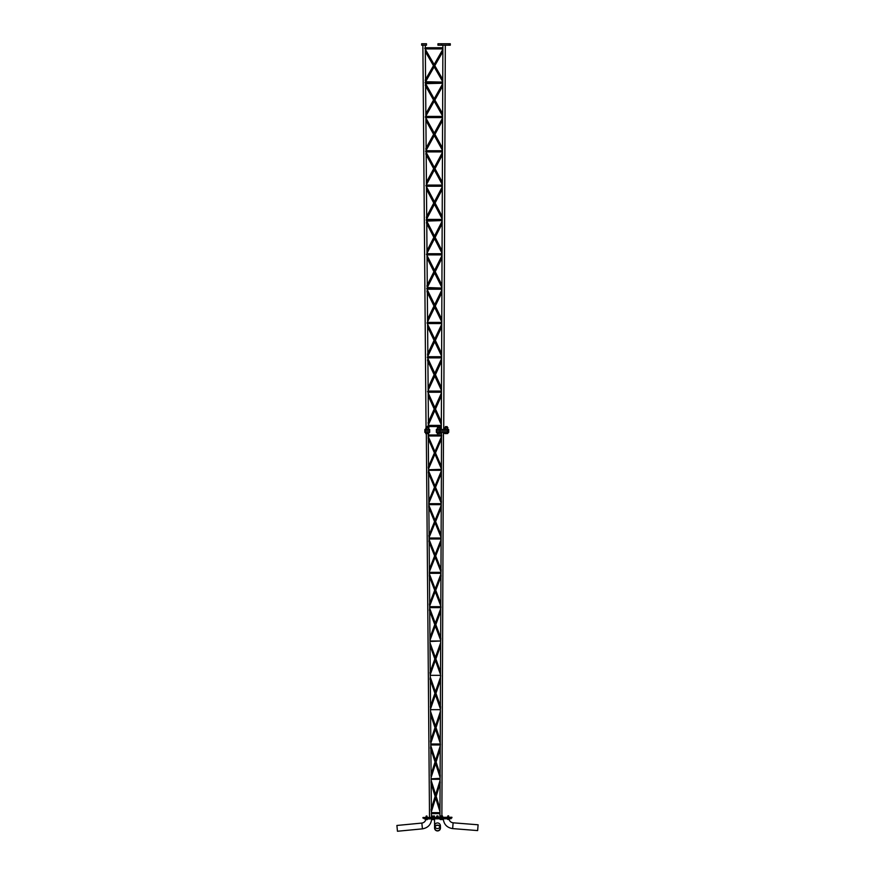 <?xml version="1.0" encoding="UTF-8"?>
<svg xmlns="http://www.w3.org/2000/svg" width="875" height="875" viewBox="0 0 875 875"><rect width="100%" height="100%" fill="white"/><g stroke="black" fill="none" stroke-linecap="round" stroke-linejoin="round"><path stroke-width="1.31" d="M422.877 45.194L426.048 427.645M425.283 45.194L425.305 47.753M425.316 48.913L425.567 79.45M425.589 81.736L442.75 82.086L425.425 82.086M425.436 83.245L442.75 83.245L425.6 83.628M425.622 86.013L425.873 116.419L442.608 116.419L425.72 116.419M425.72 117.567L442.608 117.567L425.884 117.567L426.136 147.973M426.191 154.82L426.442 185.073M426.289 186.233L442.323 186.233L426.453 186.233L426.705 216.497M426.573 220.566L442.181 220.566L426.748 221.08M426.77 223.639L427.011 253.739M426.858 254.898L442.039 254.898L427.022 254.898L427.273 284.998M427.295 287.547L441.897 288.072L427.142 288.072M427.306 289.22L427.317 289.811M427.339 292.48L427.58 322.394L441.755 322.394L427.427 322.394M427.438 323.553L441.755 323.553L427.591 323.553L427.842 353.478M427.864 356.136L427.875 356.727M427.875 357.886L427.886 358.542M427.908 361.331L428.159 391.059M428.159 392.219L428.411 421.947M428.433 424.725L428.444 425.392L441.328 425.392L428.28 425.392M428.455 426.552L428.455 427.645M425.316 48.333L424.736 48.333L425.316 48.333M442.892 49.273L425.261 79.975L425.534 81.834L442.881 51.614M425.6 82.666L425.02 82.666L425.6 82.666M442.619 116.047L425.305 85.455L425.545 83.53L442.619 113.706M425.884 116.987L425.305 116.987L425.884 116.987M442.608 117.994L425.83 148.531L426.103 150.445L442.597 120.411M426.169 151.32L425.589 151.32L426.169 151.32M442.334 184.647L425.873 154.23L426.114 152.239L442.334 182.23M426.453 185.653L425.873 185.653L426.453 185.653M442.312 189.23L426.672 219.056L426.398 217.077L442.323 186.714M426.738 219.986L426.158 219.986L426.738 219.986M442.05 253.247L426.442 223.016L426.683 220.959L442.05 250.742M427.022 254.319L426.442 254.319L427.022 254.319M442.039 255.445L426.967 285.622L427.241 287.656L442.028 258.059M427.306 288.641L426.727 288.641L427.306 288.641M441.766 321.847L427.011 291.823L427.262 289.691L441.766 319.244M427.591 322.973L427.011 322.973L427.591 322.973M441.755 324.177L427.536 354.134L427.809 356.256L441.744 326.9M427.875 357.306L427.295 357.306L427.875 357.306M441.47 390.436L427.58 360.642L427.831 358.422L441.492 387.713M428.159 391.639L427.58 391.639L428.159 391.639M441.47 392.919L428.094 422.647L428.378 424.845L441.448 395.762M428.444 425.972L427.864 425.972L428.444 425.972M425.337 51.614L433.475 65.68M434.142 66.839L442.761 81.736M425.316 49.273L434.142 64.52M434.809 65.68L442.761 79.439M442.75 83.628L434.208 98.842M433.541 100.013L425.852 113.717M442.739 86.013L434.875 100.013M434.208 101.194L425.873 116.036M425.906 120.422L433.617 134.356M434.284 135.548L442.477 150.347M425.884 117.994L434.284 133.153M434.941 134.345L442.477 147.973M442.466 152.348L434.35 167.464M433.694 168.689L426.42 182.241M442.455 154.82L435.006 168.689M434.35 169.903L426.442 184.647M426.475 189.23L433.77 203.022M434.427 204.269L442.192 218.947M426.464 186.714L434.427 201.775M435.083 203.022L442.192 216.497M442.181 221.08L434.492 236.086M433.847 237.355L426.989 250.742M442.17 223.639L435.148 237.355M434.492 238.623L427.011 253.247M427.055 258.059L433.923 271.698M434.569 272.978L441.908 287.547M427.033 255.445L434.569 270.397M435.214 271.688L441.908 284.998M441.897 289.811L434.634 304.708M433.989 306.031L427.558 319.244M441.886 292.48L435.28 306.031M434.634 307.344L427.58 321.836M427.623 326.9L434.066 340.364M434.711 341.709L441.613 356.136M427.602 324.177L434.711 339.019M435.345 340.364L441.623 353.478M441.613 358.542L434.777 373.33M434.142 374.708L428.127 387.723M441.602 361.331L435.422 374.697M434.787 376.075L428.148 390.425M428.192 395.773L434.219 409.041M434.853 410.441L441.328 424.725M428.17 392.919L434.853 407.63M435.488 409.041L441.35 421.947M421.662 45.194L421.662 43.75L426.486 43.75L426.486 45.194L421.662 45.194M449.083 45.194L449.083 43.75L450.286 43.75L450.286 45.194L437.948 45.194L437.948 43.75L441.569 43.75L441.569 45.194M449.083 43.75L441.569 43.75M424.867 429.483L429.691 429.483L429.691 430.927L424.867 430.927L424.867 429.483M439.961 432.37L448.689 432.37L448.689 430.927L436.352 430.927L439.961 430.927L439.961 432.37L436.352 432.37L436.352 429.483L439.961 429.483L439.961 430.927L448.689 430.927L448.689 429.483L439.961 429.483M426.322 433.628L429.516 817.381L431.441 817.37L431.397 811.694M428.258 433.628L428.269 435.017L441.536 435.017L428.137 435.017M428.148 435.991L441.536 435.991L428.28 435.991L428.531 466.473M428.553 469.744L441.394 469.35M428.433 470.312L441.394 470.312L428.564 470.312L428.564 470.892M428.586 473.397L428.837 503.683L441.252 503.683L428.706 503.683M428.848 504.645L429.1 534.942M429.122 537.436L429.122 538.016M429.002 538.978L441.109 538.978L429.133 538.978L429.133 539.634M429.155 542.27L429.406 572.348M429.417 573.311L429.669 603.389M429.691 606.014L429.691 606.67M429.702 607.644L429.702 608.377M429.723 611.177L430.227 671.803M430.259 674.592L430.259 675.336M430.27 675.817L430.281 677.141M430.303 680.127L430.795 740.184M430.828 743.148L430.828 744.002L440.256 744.002L430.708 744.002M430.839 744.483L430.85 745.916M430.872 749.109L431.364 808.522M441.667 435.017L441.667 435.991M441.569 436.428L441.525 437.161M441.536 436.527L428.269 467.064L428.509 468.934L441.525 438.966M441.252 503.147L428.312 472.773L428.52 470.794L441.262 500.708M441.394 501.145L441.295 503.234M441.284 505.159L441.241 505.925M441.252 505.258L428.837 535.566L429.078 537.534L441.241 507.828M440.967 571.725L428.892 541.603L429.089 539.525L440.978 569.166M441.109 569.636L441.011 571.823M441.077 576.22L440.956 574.7M440.956 574L429.406 604.056L429.647 606.123L440.945 576.723M440.956 606.67L440.945 607.644M440.683 640.303L429.461 610.455L429.669 608.267L440.694 637.602M440.825 638.094L440.727 640.413M429.975 641.484L440.683 641.003L429.975 641.003M440.716 642.644L440.672 643.497M440.672 642.764L429.975 672.525L430.216 674.702L440.661 645.641M440.672 675.336L440.661 676.298M440.398 708.87L430.03 679.339L430.238 677.031L440.409 705.994M440.541 706.53L440.442 708.98M440.431 711.408L440.387 712.316M440.387 711.528L430.544 740.961L430.784 743.269L440.377 714.602M440.387 744.002L440.377 744.964M440.114 777.427L430.598 748.267L430.806 745.795L440.125 774.364M440.256 774.933L440.158 777.547M431.123 778.816L440.114 778.334M440.223 782.994L440.103 781.156M440.103 780.314L431.102 809.364L431.353 811.814L440.092 783.617M431.408 813.138L439.972 812.656L431.397 812.656M428.302 438.966L434.416 452.911M434.941 454.125L441.394 468.847M428.28 436.527L434.941 451.708M435.466 452.911L441.405 466.463M428.17 438.528L428.236 436.428M441.394 470.892L435.006 486.019M434.492 487.255L428.816 500.708M428.794 503.234L428.827 502.512M441.383 473.397L435.531 487.255M435.017 488.491L428.837 503.136M428.87 507.828L434.558 521.587M435.083 522.856L441.109 537.436M428.848 505.258L435.083 520.319M435.608 521.587L441.12 534.942M428.739 507.369L428.805 505.159M441.098 539.634L435.148 554.63M434.634 555.931L429.384 569.166M429.363 571.823L429.395 571.069M441.087 542.27L435.673 555.931M435.159 557.233L429.406 571.725M429.439 576.723L434.711 590.275M435.225 591.609L440.825 606.025M429.417 574L435.225 588.93M435.739 590.264L440.836 603.389M429.308 576.22L429.384 573.902M440.814 608.377L435.291 623.23M434.777 624.608L429.953 637.602M429.931 640.413L429.964 639.614M440.803 611.177L435.816 624.608M435.302 625.986L429.975 640.303M430.019 645.641L434.853 658.952M435.367 660.362L440.541 674.592M429.986 642.753L435.367 657.53M435.881 658.952L440.552 671.803M429.997 643.475L429.953 642.644M440.53 677.141L435.433 691.83M434.93 693.295L430.511 706.005M430.391 706.53L430.533 708.148M440.519 680.116L435.947 693.284M435.444 694.75L430.544 708.87M430.588 714.613L434.995 727.628M435.509 729.148L440.256 743.148M430.566 711.528L435.509 726.119M436.023 727.628L440.267 740.184M430.566 712.283L430.522 711.408M440.245 745.916L435.575 760.408M435.072 761.972L431.08 774.364M430.959 774.933L431.102 776.661M440.234 749.109L436.089 761.972M435.586 763.536L431.113 777.427M431.156 783.617L435.148 796.316M435.652 797.934L439.972 811.694M431.134 780.314L435.652 794.697M436.155 796.316L439.983 808.522M431.025 782.994L431.091 780.183M429.691 432.37L429.691 430.927L429.691 432.37L424.867 432.37L424.867 430.927L429.691 430.927M422.975 817.502L451.905 817.261L451.905 817.841L422.975 818.081L422.975 817.502M478.089 824.983L477.652 830.397L478.089 824.983M478.1 824.786L477.641 830.583L478.1 824.786L453.108 822.806C450.625 822.402 449.269 820.947 449.028 818.442M442.061 818.213L451.062 818.136L451.073 818.716L424.473 818.934L423.817 818.355L442.061 818.213L442.05 818.781M442.159 819.558L441.602 819.558L442.159 819.558M448.273 815.839L448.667 816.517L448.602 815.839M448.295 819.503L448.853 819.503L448.295 819.503M447.552 817.108L449.039 817.141L447.519 817.152L447.65 816.517M447.902 817.152L447.912 816.594M448.634 816.594L449.083 817.283L447.475 817.294M442.455 815.894L441.766 816.648M441.777 817.152L442.892 817.195L441.755 817.206M442.488 816.637L441.886 816.572M442.673 816.561L442.127 816.572M434.284 816.714L433.005 817.272L434.295 817.217L434.044 816.014L433.278 816.637M433.114 817.272L434.098 817.272M433.672 817.272L433.038 816.725L433.661 816.714M432.841 817.305L433.038 816.725M434.427 815.959L433.978 816.637M426.245 816.025L426.912 816.014L425.863 817.283L427.35 817.327L427.12 816.692L427.306 817.272L425.764 817.359L427.394 817.458L426.967 816.692M441.547 432.37L439.939 817.239L441.427 817.206L440.136 816.659M440.77 817.206L440.759 816.659M441.394 817.13L439.939 817.239M426.191 816.703L426.934 816.769M426.202 817.337L426.573 816.692L425.95 816.703M426.573 816.692L427.12 816.692M434.098 817.217L434.733 817.217L434.098 816.714M437.85 817.152L436.559 817.25L437.85 817.184L437.598 815.981L436.833 816.616M436.559 817.25L437.642 817.239M437.883 817.239L437.839 816.681M437.216 817.239L436.592 816.692L437.216 816.681M437.642 817.184L438.266 816.681L437.533 816.605M432.37 816.725L433.092 816.714M432.348 817.283L433.092 817.228M433.038 816.637L432.097 816.648M436.822 815.992L437.97 815.927L437.642 816.681M437.467 825.322A2.712 2.702 -179.9 0 0 434.777 828.012A2.712 2.702 -179.9 0 0 437.511 830.725A2.712 2.702 -179.9 0 0 440.202 828.023A2.712 2.702 -179.9 0 0 437.467 825.322M437.467 825.125A2.909 2.898 0.1 0 1 440.398 828.023A2.909 2.898 0.1 0 1 437.511 830.922A2.909 2.898 0.1 0 1 434.58 828.012A2.909 2.898 0.1 0 1 437.467 825.125M422.417 828.855L421.859 823.069L396.9 825.464L397.458 831.25L422.417 828.855C428.148 827.816 431.233 824.392 431.67 818.584M437.544 830.922A2.909 2.898 -1 0 0 440.464 827.969L440.398 825.836A2.909 2.898 0.1 0 0 437.467 822.938A2.909 2.898 0.1 0 0 434.591 825.836L434.525 818.562M432.119 818.869L432.13 819.558L434.416 819.623M433.059 819.558L433.048 818.858M434.481 816.014L433.267 816.014M440.147 818.803L440.158 819.492L441.602 819.558L440.497 819.569M441.416 819.481L441.405 818.792M440.366 815.959L441.142 815.948L440.377 816.583M439.589 426.584L437.927 426.584L437.795 427.645M444.73 433.486L445.506 433.628L444.73 433.486L444.73 432.37L447.814 432.447L447.814 433.486L445.506 433.628L447.814 433.486M445.441 426.584L445.309 427.645L445.441 426.584L447.234 426.716L445.309 426.716M425.731 432.37L428.816 432.447L428.816 433.486L426.508 433.628L428.816 433.486M426.311 426.716L428.236 426.716L426.442 426.584L426.311 427.645M428.236 426.716L428.236 427.645M425.731 433.628L426.508 433.628L425.731 433.628M425.731 432.447L425.731 433.486M427.273 432.447L427.273 433.486M437.216 432.37L440.3 432.447L440.3 433.486L437.981 433.628L440.3 433.486M437.927 426.584L439.72 426.716L439.72 427.645M437.216 433.628L437.981 433.628L437.216 433.628M437.216 432.447L437.216 433.486M438.758 432.447L438.758 433.486M447.103 426.584L447.234 427.645M446.272 432.447L446.272 433.486M428.105 429.352L426.442 429.352L426.442 427.777L428.947 427.777L428.105 427.777L428.531 429.483L428.947 427.777M426.442 427.777L428.105 427.777M426.027 427.645L425.6 429.352L426.442 429.352M439.589 429.352L437.927 429.352L437.927 427.777L440.431 427.777L439.589 427.777L440.016 429.483L440.431 427.777M437.927 427.777L439.589 427.777M437.5 427.645L437.084 429.352L437.927 429.352M447.114 429.352L445.441 429.352L445.441 427.777L447.945 427.777L447.114 427.777L447.53 429.483L447.716 427.645M445.441 427.777L447.114 427.777M445.025 427.645L444.598 429.352L445.441 429.352M447.475 432.37L447.475 429.483M477.641 830.583L452.648 828.603L453.108 822.806M441.525 818.792L441.525 819.481L442.706 819.547M447.661 818.737L447.672 819.438L448.853 819.503M441.875 817.228L442.958 817.217M435.006 826.93A2.712 2.702 -179.9 0 0 439.972 826.93M425.972 818.923L425.972 819.613L427.153 819.678M434.306 818.847L434.536 819.547M442.903 45.194L441.317 429.483M445.32 45.194L443.723 429.483M425.152 48.913L442.892 48.913M425.141 47.753L442.892 47.753M442.466 151.9L426.005 151.9M442.466 150.741L426.005 150.741M442.323 185.073L426.289 185.073M426.573 219.406L442.181 219.406M442.039 253.739L426.858 253.739M427.142 289.22L441.897 289.22M427.722 357.886L441.613 357.886M427.711 356.727L441.613 356.727M441.47 392.219L428.006 392.219M441.47 391.059L427.995 391.059M441.328 426.552L428.291 426.552M437.948 45.194L437.948 43.75M436.352 432.37L436.352 429.483M443.472 432.37L441.875 817.337M441.252 504.645L428.717 504.645M441.109 538.016L428.991 538.016M440.967 573.311L429.286 573.311M440.967 572.348L429.275 572.348M429.57 607.644L440.825 607.644M429.559 606.67L440.825 606.67M430.128 675.336L440.541 675.336M440.398 709.669L430.423 709.669M430.708 744.964L440.256 744.964M440.114 779.297L430.992 779.297M439.972 813.619L431.277 813.619M452.648 828.603C446.895 827.663 443.756 824.283 443.22 818.486M442.772 818.781L442.783 819.47M447.934 815.839L447.891 816.517M448.919 818.727L448.93 819.427M440.398 828.023L440.398 825.836M434.58 828.012L434.591 825.836M421.859 823.069C424.331 822.62 425.666 821.144 425.863 818.628M441.142 815.948L441.142 816.572M427.219 818.913L427.23 819.602M432.403 818.289L432.414 818.869M433.059 815.97L433.114 816.637M432.392 815.97L432.337 816.648"/></g></svg>
